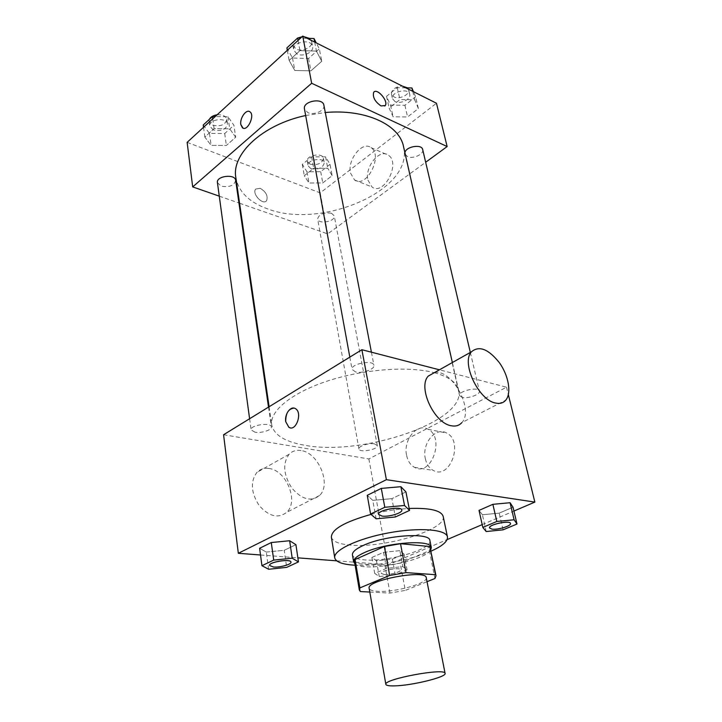 <?xml version="1.0" encoding="UTF-8"?>
<svg xmlns="http://www.w3.org/2000/svg" width="722" height="722" viewBox="0 0 722 722"><rect width="100%" height="100%" fill="white"/><g stroke="black" fill="none" stroke-linecap="round" stroke-linejoin="round"><path stroke-width="0.54" stroke-dasharray="3.61 2.71" d="M426.251 577.708C428.281 583.268 394.735 592.582 377.805 591.327C372.471 591.02 369.592 590 369.15 588.286M430.384 547.682L429.373 550.669L400.168 563.079L405.304 590.406L427.027 581.688M369.799 592.04L389.97 593.087L405.304 590.406M360.368 591.553L355.594 563.494L384.997 565.714L389.97 593.087M355.594 563.494L354.529 561.743M400.168 563.079L384.997 565.714M354.881 563.837C363.762 572.555 425.637 561.093 430.799 549.767M429.897 540.579C432.767 549.18 387.651 562.257 364.502 559.884C357.128 559.252 353.103 557.61 352.444 554.938M429.373 550.669L434.951 578.512M431.079 551.13C411.26 559.983 376.794 566.373 355.116 565.209M443.173 516.374C447.297 529.758 382.94 548.837 349.34 544.993C338.392 543.937 332.4 541.31 331.371 537.096M371.027 514.407C384.005 511.122 396.721 509.136 409.175 508.468M376.144 518.802L372.796 500.355L367.236 495.319L372.796 500.355L391.911 498.649L405.935 491.917L391.911 498.649L395.376 516.988M486.177 531.536L482.404 514.75L479.02 510.409L482.404 514.75L499.218 513.134L513.008 507.196L499.218 513.134L503.081 529.831M260.516 554.992L297.87 557.853M336.741 560.841L388.228 564.784L447.108 539.614M482.197 524.614L513.929 511.05M268.629 569.261L266.301 552.086L259.622 548.278L266.301 552.086L284.233 550.29L295.921 544.686L284.233 550.29L286.67 567.375M399.844 550.651L383.581 552.33L371.884 557.465L376.451 560.823L392.371 559.144L404.058 554.117L399.844 550.651L383.581 552.33L371.884 557.465L376.451 560.823L392.371 559.144L404.058 554.117L399.844 550.651L402.849 566.617L386.505 568.376L374.7 573.394L379.267 576.544L395.268 574.793L407.046 569.884L402.849 566.617M434.265 372.705C448.696 376.685 456.827 382.534 458.632 390.25C466.728 421.395 362.11 456.539 304.63 445.239C284.955 441.819 273.999 435.041 271.734 424.888C269.523 411.215 291.291 392.967 327.328 381.081C363.283 369.168 408.156 365.828 434.039 372.642M223.567 434.743L368.87 458.948L506.51 387.191L439.418 369.808M462.089 397.353L459.598 395.602C458.01 391.044 478.821 386.351 479.417 391.134C480.617 394.438 467.856 398.977 462.089 397.353M355.513 371.902L352.065 369.411C350.441 363.78 373.418 359.466 373.942 365.305C375.115 369.177 362.218 373.761 355.513 371.902M254.965 432.189L251.112 429.852C249.938 425.087 271.219 422 271.382 426.901C272.176 429.978 261.31 433.453 254.965 432.189M374.51 443.877C368.969 442.685 358.04 446.25 358.933 448.931C359.258 453.064 378.472 449.535 377.299 445.555L374.51 443.877M506.51 387.191L508.351 394.654M368.87 458.948L388.228 564.784M425.357 458.759C426.603 464.336 429.247 468.235 433.29 470.446C450.023 480.229 464.056 441.277 446.674 433.056C435.682 426.386 421.648 443.597 425.357 458.759M434.5 372.57C451.891 368.752 474.435 409.979 461.791 422.659L505.77 400.141M300.957 450.537C296.191 449.806 292.22 451.07 289.062 454.309C282.51 463.533 283.421 474.769 291.796 488.027C301.805 499.507 311.065 501.998 319.557 495.491C331.732 484.453 318.339 452.441 300.957 450.537M268.873 468.479C264.117 467.847 260.137 469.147 256.924 472.378C250.218 481.529 250.931 492.53 259.072 505.4C268.882 516.519 278.087 518.82 286.697 512.322C299.079 501.312 286.237 470.085 268.873 468.479M406.621 455.474C407.84 461.141 410.466 465.094 414.5 467.333C431.187 477.233 445.402 437.577 428.047 429.283C417.072 422.55 402.975 440.086 406.621 455.474M294.062 408.12L295.397 408.634C302.085 411.991 297.32 429.734 290.244 427.83M403.517 146.539C414.563 190.03 321.155 229.894 267.393 208.784C249.117 202.214 238.603 191.826 235.85 177.621M305.668 115.511L325.297 112.515M331.524 213.261C323.754 212.151 319.115 214.028 317.626 218.91C318.285 224.741 335.703 221.546 334.25 215.869L331.524 213.261M323.898 105.25C325.306 110.565 314.016 115.673 307.789 112.587L304.458 108.914M235.67 180.356C234.208 185.617 229.352 187.558 221.085 186.186L217.43 182.612M422.695 149.589C424.166 154.228 412.93 159.354 407.452 156.602L404.979 153.966L404.934 152.811M219.271 196.158L238.946 203.008M239.569 203.225L327.698 233.892L425.664 162.26M418.381 108.553L414.717 99.78L399.961 99.546L389.149 108.156L393.111 116.793L407.587 116.955L418.381 108.553L414.717 99.78L399.961 99.546L389.149 108.156L393.111 116.793L407.587 116.955L418.381 108.553L415.601 96.838L413.462 91.685M235.697 137.234L229.686 128.769L214.1 128.642L204.831 137.063L211.122 145.393L226.392 145.447L235.697 137.234L229.686 128.769L214.1 128.642L204.831 137.063L211.122 145.393L226.392 145.447L235.697 137.234L233.928 125.276L227.935 116.702L215.21 116.567M187.142 142.36L320.198 192.882L436.467 103.237M321.75 61.289L316.435 51.091L299.955 50.63L289.134 60.458L294.793 70.476L310.92 70.846L321.75 61.289L316.435 51.091L299.955 50.63L289.134 60.458L294.793 70.476L310.92 70.846L321.75 61.289L319.314 48.843L316.236 42.869M332.156 175.626L327.734 168.244L313.682 168.271L304.305 175.735L308.98 183L322.779 182.919L332.156 175.626L327.734 168.244L313.682 168.271L304.305 175.735L308.98 183L322.779 182.919L332.156 175.626L330.017 164.345L325.595 156.873L311.606 156.864L302.292 164.381L306.967 171.737L320.703 171.692L330.017 164.345M320.198 192.882L327.698 233.892M367.922 180.13L372.029 186.998C383.752 196.203 400.999 163.055 388.4 155.212C379.7 148.2 364.556 166.935 367.922 180.13M260.155 188.307L255.66 189.092C251.617 193.731 263.097 205.788 266.608 200.626C268.16 195.879 266.012 191.772 260.155 188.307L255.669 189.083C251.617 193.722 263.106 205.788 266.608 200.617C268.169 195.879 266.012 191.772 260.155 188.298M384.826 106.017L380.999 105.926C374.989 101.721 372.534 97.208 373.644 92.389L374.05 91.956M350.495 173.045L354.556 179.977C366.207 189.227 383.562 155.501 371.027 147.64C362.381 140.619 347.192 159.706 350.495 173.045M249.397 111.522L249.965 111.847C254.947 115.006 248.215 130.781 243.043 128.137M310.857 168.632L308.086 165.807C306.579 159.833 323.591 156.719 324.304 162.838C322.942 167.964 318.456 169.896 310.857 168.632M325.595 156.873L327.734 168.244M311.606 156.864L313.682 168.271M302.292 164.381L304.305 175.735M306.967 171.737L308.98 183M320.703 171.692L322.779 182.919M310.045 164.156L307.274 161.313C305.767 155.302 322.743 152.207 323.465 158.353C322.111 163.497 317.635 165.428 310.045 164.156M405.818 87.849L397.235 87.687L386.514 96.351L390.485 105.078L404.889 105.286L415.601 96.838M394.952 101.513L392.488 98.715C390.485 91.965 408.553 87.389 409.726 94.365C411.242 99.257 400.358 104.482 394.952 101.513M412.713 91.315L414.717 99.78M397.235 87.687L399.961 99.546M386.514 96.351L389.149 108.156M390.485 105.078L393.111 116.793M404.889 105.286L407.587 116.955M407.569 87.885L408.625 89.699C410.15 94.609 399.293 99.844 393.896 96.856L391.432 94.05C391.649 89.456 395.268 86.793 402.298 86.08M203.225 125.005L209.497 133.435L224.695 133.543L233.928 125.276M213.342 129.951L209.732 126.142C208.315 119.112 226.952 116.919 227.511 124.031C226.148 129.545 221.419 131.512 213.342 129.951M227.935 116.702L229.686 128.769M212.737 118.832L214.1 128.642M203.532 127.298L204.831 137.063M209.497 133.435L211.122 145.393M224.695 133.543L226.392 145.447M217.132 114.798C222.575 114.482 225.805 115.98 226.816 119.274C225.463 124.807 220.751 126.783 212.683 125.195L209.082 121.368L209.398 119.32M307.193 38.329L300.56 38.122M286.887 47.914L292.527 58.04L308.574 58.455L319.314 48.843M297.004 53.979L293.71 50.098C291.715 41.975 311.516 38.23 312.599 46.524C314.052 52.11 303.114 57.291 297.004 53.979M314.693 42.093L316.435 51.091M298.06 40.414L299.955 50.63M287.311 50.296L289.134 60.458M292.527 58.04L294.793 70.476M308.574 58.455L310.92 70.846M309.512 38.401L311.651 41.569C313.104 47.183 302.193 52.372 296.092 49.042L292.798 45.134L293.303 42.002M302.013 36.786L303.944 36.696M384.176 574.477L381.288 573.385C380.259 570.524 400.539 566.788 400.593 569.829C401.333 571.779 389.898 575.001 384.176 574.477M383.581 552.33L386.505 568.376M371.884 557.465L374.7 573.394M376.451 560.823L379.267 576.544M392.371 559.144L395.268 574.793M404.058 554.117L407.046 569.884M384.185 574.532L381.297 573.439C380.268 570.579 400.548 566.842 400.602 569.884C401.342 571.824 389.907 575.055 384.185 574.532M510.49 523.477C511.402 525.887 497.846 529.975 491.98 529.091L489.516 527.944M482.404 514.75L499.218 513.134M290.966 562.104C291.562 564.351 280.082 567.537 273.53 566.96L269.595 565.47M266.301 552.086L284.233 550.29M401.793 510.039C402.686 512.9 388.941 517.051 382.037 516.04L378.563 514.38M372.796 500.355L391.911 498.649M289.062 454.309L256.924 472.378M319.557 495.491L286.697 512.322M414.5 467.333L433.29 470.446M428.047 429.283L446.674 433.056M269.107 406.757L271.734 424.888M452.369 362.525L458.632 390.25M377.299 445.555L334.25 215.869M358.933 448.931L317.626 218.91M349.827 357.137L352.065 369.411M371.415 352.192L373.942 365.305M249.604 418.742L251.112 429.852M268.512 407.118L271.382 426.901M404.979 153.966L459.598 395.602M470.329 352.435L479.417 391.134M354.556 179.977L372.029 186.998M371.027 147.64L388.4 155.212M307.274 161.313L308.086 165.807M323.465 158.353L324.304 162.838M391.432 94.05L392.488 98.715M408.625 89.699L409.726 94.365M209.082 121.368L209.732 126.142M226.816 119.274L227.511 124.031M292.798 45.134L293.71 50.098M311.651 41.569L312.599 46.524"/><path stroke-width="1.08" d="M394.537 685.873C389.095 686.017 386.198 685.512 385.855 684.375C383.12 679.131 445.763 667.516 445.086 673.4C446.774 677.056 411.802 685.611 394.537 685.873M385.855 684.375L369.15 588.286C366.009 580.262 426.305 569.089 426.251 577.708L445.086 673.4M427.027 581.688L434.951 578.512L436.025 575.75L435.492 574.703L405.99 572.609L389.663 575.452L359.908 587.907L359.321 589.964L360.368 591.553L369.799 592.04M389.663 575.452L384.375 546.518L355.071 559.514L359.908 587.907M359.321 589.964L354.529 561.743L355.071 559.514M384.375 546.518L400.52 543.711L405.99 572.609M436.025 575.75L429.834 546.536L400.52 543.711M430.799 549.767L431.287 547.502C431.548 539.099 386.035 542.375 364.312 552.646C356.867 556.057 353.302 559.144 353.627 561.896L354.881 563.837M353.627 561.896L352.444 554.938C352.11 552.122 355.657 548.991 363.076 545.552C384.718 535.164 430.113 532.015 429.897 540.579L431.287 547.502M429.834 546.536L435.492 574.703M355.116 565.209L352.733 565.064C341.732 564.189 335.73 561.77 334.728 557.799C333.077 550.344 357.67 538.558 388.418 532.908C419.148 527.159 446.331 529.352 447.45 536.906C447.92 541.301 442.46 546.049 431.079 551.13M334.728 557.799L331.371 537.096C331.597 529.334 344.818 521.771 371.027 514.407M409.175 508.468C429.87 507.783 441.205 510.418 443.173 516.374L447.45 536.906M409.555 510.418L405.935 491.917L400.89 486.709L381.288 488.397L367.236 495.319L370.594 514.037L376.144 518.802L395.376 516.988L409.555 510.418L404.528 505.481L384.799 507.286L370.594 514.037M517.006 524.028L513.008 507.196L510.066 502.72L492.873 504.326L479.02 510.409L482.819 527.421L486.177 531.536L503.081 529.831L517.006 524.028L514.1 519.777L496.817 521.464L482.819 527.421M513.929 511.05L534.858 502.106L386.387 479.688L238.332 553.296L260.516 554.992M297.87 557.853L336.741 560.841M447.108 539.614L482.197 524.614M298.466 561.906L295.921 544.686L289.657 540.742L271.282 542.538L259.622 548.278L261.942 565.687L268.629 569.261L286.67 567.375L298.466 561.906L292.193 558.205L273.71 560.091L261.942 565.687M439.418 369.808L361.884 349.719L223.567 434.743L238.332 553.296M361.884 349.719L386.387 479.688M290.244 427.83L288.917 427.334L285.731 421.729C284.342 414.238 290.758 405.475 295.397 408.634C302.843 412.488 296.029 432.063 288.908 427.334L285.731 421.729C285.632 413.282 288.403 408.751 294.062 408.12M508.351 394.654L534.858 502.106M461.791 422.659C459.174 425.574 455.672 426.612 451.286 425.754C434.084 423.318 417.433 386.938 428.327 376.045L434.5 372.57M495.518 403.029C478.487 400.114 460.988 362.615 471.421 351.822C479.119 345.342 488.46 348.997 499.443 362.787C508.604 375.593 511.699 393.111 505.77 400.141C503.288 403.038 499.868 404.004 495.518 403.029M269.107 406.757L235.85 177.621C231.311 154.219 262.221 124.753 305.668 115.511M325.297 112.515C365.783 108.823 399.483 124.879 403.517 146.539L452.369 362.525M349.827 357.137L304.458 108.914C302.518 101.179 322.905 97.326 323.898 105.25L371.415 352.192M249.604 418.742L217.43 182.612C216.049 175.942 235.173 173.587 235.67 180.356L268.512 407.118M404.934 152.811C405.367 146.62 421.81 143.633 422.695 149.589L470.329 352.435M425.664 162.26L447.144 146.548L311.651 83.265L192.693 186.908L219.271 196.158M238.946 203.008L239.569 203.225M447.144 146.548L436.467 103.237L302.753 36.1L311.651 83.265M302.753 36.1L187.142 142.36L192.693 186.908M243.043 128.137L240.823 124.581C239.578 118.227 246.373 108.706 249.965 111.847C255.272 115.294 247.366 131.991 242.457 127.803L240.823 124.581C239.686 118.661 245.615 109.564 249.397 111.522M380.999 105.926C374.989 101.712 372.534 97.199 373.644 92.389C376.703 87.371 388.833 101.206 385.241 105.574L380.999 105.926M374.05 91.956C377.814 88.328 388.635 101.54 385.232 105.574L384.826 106.017M413.462 91.685L411.919 87.967L405.818 87.849M411.919 87.967L412.713 91.315M402.298 86.08L407.569 87.885M215.21 116.567L212.421 116.531L203.225 125.005L203.532 127.298M212.421 116.531L212.737 118.832M209.398 119.32C210.662 116.901 213.243 115.394 217.132 114.798M316.236 42.869L314.007 38.537L307.193 38.329M300.56 38.122L297.617 38.031L286.887 47.914L287.311 50.296M314.007 38.537L314.693 42.093M297.617 38.031L298.06 40.414M293.303 42.002L297.554 38.086M297.663 38.031L302.013 36.786M303.944 36.696L309.512 38.401M489.507 527.917L489.507 527.917C488.171 524.596 510.219 519.894 510.49 523.45L510.49 523.477C511.51 525.905 497.891 530.029 491.989 529.145L489.516 527.972C488.18 524.65 510.228 519.948 510.499 523.504L510.49 523.45M513.008 507.196L510.066 502.72L514.1 519.777M510.066 502.72L492.873 504.326L496.817 521.464M492.873 504.326L479.02 510.409M269.595 565.506L269.595 565.443C268.557 561.969 291.011 558.44 290.957 562.077L290.966 562.104C291.661 564.378 280.127 567.6 273.539 567.023L269.595 565.506C268.566 562.023 291.02 558.494 290.966 562.14L290.957 562.077M295.921 544.686L289.657 540.742L292.193 558.205M289.657 540.742L271.282 542.538L273.71 560.091M271.282 542.538L259.622 548.278M378.563 514.38L378.554 514.353C377.164 510.192 401.576 505.626 401.784 510.012L401.793 510.039C402.795 512.918 388.987 517.114 382.046 516.095L378.563 514.407C377.173 510.246 401.585 505.689 401.793 510.066L401.784 510.012M405.935 491.917L400.89 486.709L404.528 505.481M400.89 486.709L381.288 488.397L384.799 507.286M381.288 488.397L367.236 495.319M428.327 376.045L471.421 351.822"/></g></svg>
